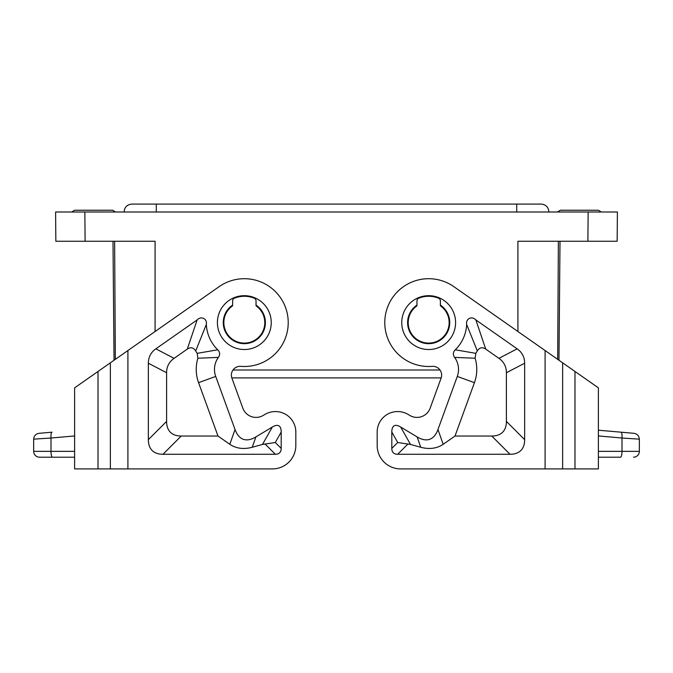 <?xml version="1.0" encoding="UTF-8"?>
<svg xmlns="http://www.w3.org/2000/svg" width="673" height="673" viewBox="0 0 673 673"><rect width="100%" height="100%" fill="white"/><g stroke="black" fill="none" stroke-linecap="round" stroke-linejoin="round"><path stroke-width="1.01" d="M439.158 298.526L438.544 298.189A2.928 2.928 0 0 1 440.378 300.898L440.378 305.794A20.484 20.484 0 0 1 428.676 343.087A20.484 20.484 0 0 1 416.966 305.794L416.966 300.898A2.928 2.928 0 0 1 418.799 298.189L418.185 298.526M438.544 298.189A26.331 26.331 0 0 0 418.799 298.189M115.579 211.995L112.652 210.237L74.619 210.237L71.691 211.995L588.143 211.995L587.891 241.254L517.916 241.254L517.916 331.511M114.629 241.254L115.327 359.348M85.109 241.254L55.851 241.254L55.598 211.995L84.857 211.995L85.109 241.254L155.084 241.254L155.084 331.511M256.034 305.794C261.688 309.967 264.615 315.57 264.809 322.603A20.484 20.484 0 0 0 256.034 305.794L256.034 300.898A2.928 2.928 0 0 0 254.201 298.189L254.815 298.526M408.191 322.603C408.385 315.57 411.312 309.967 416.966 305.794M439.999 370.007L233.001 370.007M233.842 298.526L234.456 298.189A2.928 2.928 0 0 0 232.622 300.898L232.622 305.794A20.484 20.484 0 0 0 244.324 343.087A20.484 20.484 0 0 0 264.809 322.603M560.003 241.254L558.969 360.257M558.371 241.254L557.673 359.348M557.421 211.995L560.348 210.237L598.381 210.237L601.309 211.995L588.143 211.995L617.402 211.995L617.149 241.254L587.891 241.254M112.997 241.254L114.031 360.257M441.177 377.906L231.823 377.906A8.774 8.774 0 0 0 231.891 378.108L242.835 408.166A14.049 14.049 0 0 0 263.278 415.392L264.783 414.492A20.484 20.484 0 0 1 295.826 432.041L295.826 445.501A23.412 23.412 0 0 1 272.422 468.904L98.022 468.904L98.022 371.462L74.619 387.85L74.619 468.904L98.022 468.904M234.456 298.189A26.331 26.331 0 0 1 254.201 298.189M232.622 305.088A21.065 21.065 0 0 0 244.324 343.667A21.065 21.065 0 0 0 256.034 305.088A21.065 21.065 0 0 1 244.324 343.667M166.601 372.724A77.033 35.114 -152.5 0 1 174.088 358.339L187.287 349.094L197.13 319.927C201.084 315.687 207.402 318.64 206.333 324.436A38.041 38.041 0 0 0 217.724 349.792C220.037 352.147 220.248 354.688 218.372 357.405A20.484 20.484 0 0 0 215.713 376.426L235.037 429.525A83.216 28.678 109.5 0 0 255.908 436.903L272.329 427.027A42.828 11.702 119.5 0 1 281.196 432.041L281.196 448.42L275.282 442.506L262.487 444.432L252.24 447.276C243.618 449.53 236.139 448.546 229.813 444.306L217.993 436.028L181.23 436.028A77.42 29.259 135 0 1 166.601 421.399L166.601 372.724L148.354 363.227L148.354 439.646A77.42 29.259 135 0 0 162.984 454.275L275.341 454.275A30.966 11.702 -135 0 0 281.196 448.42M197.13 319.927L155.842 348.841A77.033 35.114 -152.5 0 0 148.354 363.227M98.022 371.462L219.154 286.648A43.888 43.888 0 0 1 286.681 311.077A43.888 43.888 0 0 1 240.841 366.356A8.774 8.774 0 0 0 231.891 378.108M215.713 376.426L198.569 382.668L217.993 436.028M218.372 357.405L197.879 358.229A38.731 38.731 0 0 0 198.569 382.668M217.724 349.792L197.181 353.342L197.879 358.229M197.181 353.342A56.288 56.288 0 0 1 195.7 350.944L206.333 324.436M187.287 349.094C190.72 346.864 193.521 347.478 195.7 350.944M295.826 432.041L295.826 445.501M33.65 439.158L50.997 438.014C50.812 434.556 51.148 432.613 52.006 432.184L38.992 433.328C35.728 433.908 33.953 435.852 33.65 439.158L33.65 451.347A5.855 5.855 0 0 0 39.505 457.203L74.619 457.203M430.165 408.166A14.049 14.049 0 0 1 409.722 415.392A14.049 14.049 0 0 0 430.165 408.166L441.109 378.108A8.774 8.774 0 0 0 432.159 366.356A43.888 43.888 0 0 1 386.319 311.077A43.888 43.888 0 0 1 453.846 286.648L598.381 387.85L598.381 468.904L574.978 468.904L574.978 371.462M377.174 432.041L377.174 445.501L377.174 432.041A20.484 20.484 0 0 1 408.217 414.492L409.722 415.392M524.646 363.227A77.033 35.114 -27.5 0 0 517.158 348.841L475.87 319.927C471.916 315.687 465.598 318.64 466.667 324.436A38.041 38.041 0 0 1 455.276 349.792C452.963 352.147 452.752 354.688 454.628 357.405A20.484 20.484 0 0 1 457.287 376.426L437.963 429.525A83.216 28.678 70.5 0 1 417.092 436.903L400.671 427.027A42.828 11.702 60.5 0 0 391.804 432.041L391.804 448.42A30.966 11.702 -45 0 0 397.659 454.275L510.016 454.275A77.42 29.259 45 0 0 524.646 439.646L524.646 363.227L506.399 372.724L506.399 421.399A77.42 29.259 45 0 1 491.77 436.028L455.007 436.028L443.187 444.306C436.861 448.546 429.382 449.53 420.76 447.276L417.092 436.903M377.174 445.501A23.412 23.412 0 0 0 400.578 468.904L574.978 468.904M420.76 447.276L410.513 444.432L397.718 442.506L391.804 448.42M454.628 357.405L475.121 358.229L475.819 353.342A56.288 56.288 0 0 0 477.3 350.944C479.479 347.478 482.28 346.864 485.713 349.094L498.912 358.339A77.033 35.114 -27.5 0 1 506.399 372.724M455.007 436.028L474.431 382.668A38.731 38.731 0 0 0 475.121 358.229M455.276 349.792L475.819 353.342M466.667 324.436L477.3 350.944M440.378 305.088A21.065 21.065 0 0 1 428.676 343.667A21.065 21.065 0 0 1 416.966 305.088M124.118 212.037C124.446 207.276 126.978 204.634 131.723 204.096L541.277 204.096C546.022 204.634 548.554 207.276 548.882 212.037M156.279 204.096L156.279 212.037M516.721 212.037L516.721 204.096M633.495 457.203A5.855 5.855 0 0 0 639.35 451.347L622.003 451.347A5.855 1.514 -90 0 1 620.489 457.203L598.381 457.203M598.381 451.347L622.003 451.347L622.003 438.014L639.35 439.158C639.047 435.852 637.272 433.908 634.008 433.328L620.994 432.184C621.852 432.613 622.189 434.556 622.003 438.014L598.381 435.953M620.994 432.184L598.381 430.207L620.994 432.184M627.169 438.359L634.277 438.821M639.35 439.158L639.35 451.347M244.324 295.683A26.92 26.92 0 0 0 217.404 322.603A26.92 26.92 0 0 0 244.324 349.523A26.92 26.92 0 0 0 271.244 322.603A26.92 26.92 0 0 0 244.324 295.683M127.912 350.532L127.912 468.904M272.329 427.027L262.487 444.432M252.24 447.276L255.908 436.903M235.037 429.525L229.813 444.306M174.088 358.339L155.842 348.841M281.196 432.041L275.282 442.506M148.354 439.646L166.601 421.399M162.984 454.275L181.23 436.028M275.341 454.275L265.002 443.936M110.355 362.823L110.355 468.904M74.619 435.953L50.997 438.014L50.997 451.347L33.65 451.347M52.511 457.203A5.855 1.514 -90 0 1 50.997 451.347L74.619 451.347M428.676 349.523A26.92 26.92 0 0 1 403.001 314.51A26.92 26.92 0 0 1 455.596 322.603A26.92 26.92 0 0 1 428.676 349.523M545.088 468.904L545.088 350.532M397.718 442.506L391.804 432.041M407.998 443.936L397.659 454.275M491.77 436.028L510.016 454.275M475.87 319.927L485.713 349.094M517.158 348.841L498.912 358.339M457.287 376.426L474.431 382.668M437.963 429.525L443.187 444.306M506.399 421.399L524.646 439.646M410.513 444.432L400.671 427.027M562.645 468.904L562.645 362.823"/></g></svg>
